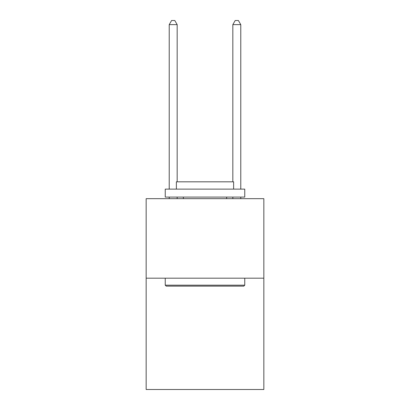 <?xml version="1.0" encoding="UTF-8"?>
<svg xmlns="http://www.w3.org/2000/svg" width="410" height="410" viewBox="0 0 410 410"><rect width="100%" height="100%" fill="white"/><g stroke="black" fill="none" stroke-linecap="round" stroke-linejoin="round"><path stroke-width="0.61" d="M263.84 278.185L263.84 389.5L146.16 389.5L146.16 198.671L263.84 198.671L263.84 278.185L146.16 278.185M166.199 286.134L165.245 285.181L244.755 285.181L243.801 286.134L166.199 286.134M244.755 189.128L244.755 197.082L165.245 197.082L165.245 189.128L244.755 189.128M176.377 189.128L176.377 181.814L233.623 181.814L233.623 189.128M244.755 278.185L244.755 285.181M165.245 278.185L165.245 285.181M226.627 197.082L226.627 198.671M183.373 197.082L183.373 198.671M177.171 181.814L177.171 24.636L169.217 24.636L169.217 189.128M169.217 197.082L169.217 198.671M177.171 197.082L177.171 198.671M169.217 24.636L171.605 20.5L174.783 20.5L177.171 24.636M240.783 198.671L240.783 197.082M240.783 189.128L240.783 24.636L232.829 24.636L232.829 181.814M232.829 198.671L232.829 197.082M232.829 24.636L235.217 20.5L238.394 20.5L240.783 24.636"/></g></svg>
